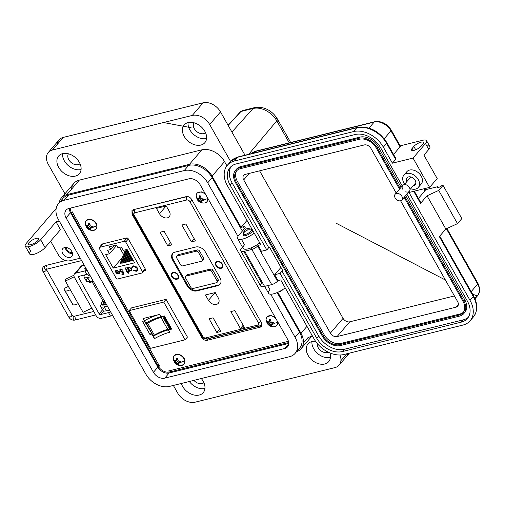 <?xml version="1.0" encoding="UTF-8"?>
<svg xmlns="http://www.w3.org/2000/svg" width="505" height="505" viewBox="0 0 505 505"><rect width="100%" height="100%" fill="white"/><g stroke="black" fill="none" stroke-linecap="round" stroke-linejoin="round"><path stroke-width="0.76" d="M133.099 209.771L133.143 210.894L133.099 209.771M260.252 327.177L261.432 326.476L261.369 322.657L191.698 199.519C190.227 197.303 188.453 196.325 186.37 196.596L133.156 209.752L131.982 210.459L132.045 214.272L201.716 337.416C203.18 339.631 204.961 340.61 207.037 340.338L260.252 327.177L261.906 325.258L260.574 325.586L261.969 325.176M72.152 211.715L159.517 366.131M168.209 371.055L288.431 341.323M143.988 271.015L145.472 270.648L145.699 269.683L128.062 238.511L126.925 237.88L100.968 244.3L100.962 245.664M207.555 197.821A6.527 4.646 40.6 0 1 207.7 198.459A6.527 4.646 40.6 0 1 204.664 202.985A6.527 4.646 40.6 0 1 202.896 202.972A6.527 4.646 40.6 0 1 196.565 197.764M197.24 198.516A3.876 2.759 40.6 0 1 197.196 197.954L198.882 198.213L199.507 195.795A3.876 2.759 40.6 0 1 200.706 195.99L201.243 198.598L203.894 199.046A3.876 2.759 40.6 0 1 204.045 199.626A3.876 2.759 40.6 0 1 204.089 200.188L201.621 200.845L201.785 202.347A3.876 2.759 40.6 0 1 201.192 202.303A3.876 2.759 40.6 0 1 200.586 202.151L197.392 199.096A3.876 2.759 40.6 0 1 197.24 198.516A7.316 3.901 170.4 0 1 196.268 196.988A7.316 3.901 170.4 0 1 196.237 196.59A6.527 4.646 40.6 0 1 196.167 195.688L196.167 195.688A6.527 4.646 40.6 0 1 201.047 192.083A6.527 4.646 40.6 0 1 205.889 194.88M207.984 198.572L207.082 201.684L204.664 202.985C201.539 203.345 199.084 202.246 197.303 199.683L196.167 195.688L197.083 193.099L201.318 191.812L205.219 193.693M198.743 198.086L197.392 199.096M198.225 199.677L199.008 198.124M199.26 200.46L200.649 198.894L199.26 198.168M200.043 201.426L201.4 200.22L200.649 198.894M200.586 202.151L201.4 200.22M201.621 200.845L202.764 199.096M202.739 200.416L203.528 199.071M199.317 197.133L200.681 195.984M198.882 198.213L200.365 197.209L200.693 196.06M277.321 321.123A6.527 4.646 40.6 0 1 277.599 322.177A6.527 4.646 40.6 0 1 274.562 326.703A6.527 4.646 40.6 0 1 272.788 326.684A6.527 4.646 40.6 0 1 266.457 321.483M267.139 322.234A3.876 2.759 40.6 0 1 267.094 321.672L268.774 321.925L269.399 319.507A3.876 2.759 40.6 0 1 270.598 319.703L271.141 322.316L273.792 322.764A3.876 2.759 40.6 0 1 273.944 323.339A3.876 2.759 40.6 0 1 273.981 323.901L271.52 324.557L271.677 326.066A3.876 2.759 40.6 0 1 271.084 326.015A3.876 2.759 40.6 0 1 270.478 325.87L267.284 322.809A3.876 2.759 40.6 0 1 267.139 322.234A7.316 3.901 170.4 0 1 266.16 320.7A7.316 3.901 170.4 0 1 266.135 320.303A6.527 4.646 40.6 0 1 266.059 319.406L266.059 319.406A6.527 4.646 40.6 0 1 270.945 315.795A6.527 4.646 40.6 0 1 276.096 318.964M277.851 322.07L276.98 325.397L274.562 326.703C271.431 327.063 268.976 325.959 267.195 323.396L266.059 319.406L266.981 316.818L271.217 315.53L275.313 317.582M268.635 321.799L267.284 322.809M268.117 323.396L268.9 321.843M269.152 324.172L270.547 322.607L269.152 321.881M269.935 325.138L271.299 323.939L270.547 322.607M270.478 325.87L271.299 323.939M271.52 324.557L272.656 322.815M272.637 324.128L273.426 322.79M269.209 320.845L270.579 319.697M268.774 321.925L270.263 320.927L270.592 319.772M174.269 360.936A3.876 2.759 40.6 0 1 174.225 360.374L175.904 360.633L176.529 358.215A3.876 2.759 40.6 0 1 177.728 358.411L178.271 361.018L180.923 361.466A3.876 2.759 40.6 0 1 181.068 362.047A3.876 2.759 40.6 0 1 181.112 362.609L178.65 363.265L178.808 364.768A3.876 2.759 40.6 0 1 178.214 364.724A3.876 2.759 40.6 0 1 177.608 364.572L174.414 361.517A3.876 2.759 40.6 0 1 174.269 360.936A7.316 3.901 170.4 0 1 173.291 359.409A7.316 3.901 170.4 0 1 173.266 359.011A6.527 4.646 40.6 0 1 173.19 358.108A6.527 4.646 40.6 0 1 178.076 354.504A6.527 4.646 40.6 0 1 184.729 360.879A6.527 4.646 40.6 0 1 181.693 365.405A6.527 4.646 40.6 0 1 179.919 365.393A6.527 4.646 40.6 0 1 173.587 360.185M173.19 358.108L174.326 362.104C176.106 364.667 178.562 365.765 181.693 365.405L184.11 364.105C186.919 358.582 181.958 355.179 178.347 354.232L174.111 355.52L173.19 358.108M175.765 360.507L174.414 361.517M175.248 362.098L176.03 360.545M176.283 362.88L177.678 361.315L176.283 360.589M177.066 363.84L178.429 362.64L177.678 361.315M177.608 364.572L178.429 362.64M178.65 363.265L179.786 361.517M179.767 362.836L180.556 361.492M176.34 359.554L177.709 358.405M175.904 360.633L177.394 359.629L177.722 358.481M86.304 225.893A3.876 2.759 40.6 0 1 86.26 225.331L87.946 225.59L88.571 223.172A3.876 2.759 40.6 0 1 89.77 223.368L90.307 225.975L92.958 226.423A3.876 2.759 40.6 0 1 93.109 227.004A3.876 2.759 40.6 0 1 93.154 227.566L90.685 228.222L90.843 229.725A3.876 2.759 40.6 0 1 90.256 229.68A3.876 2.759 40.6 0 1 89.644 229.535L86.456 226.474A3.876 2.759 40.6 0 1 86.304 225.893A7.316 3.901 170.4 0 1 85.332 224.365A7.316 3.901 170.4 0 1 85.301 223.968A6.527 4.646 40.6 0 1 85.231 223.065A6.527 4.646 40.6 0 1 90.111 219.46A6.527 4.646 40.6 0 1 96.764 225.836A6.527 4.646 40.6 0 1 93.728 230.362A6.527 4.646 40.6 0 1 91.954 230.349A6.527 4.646 40.6 0 1 85.629 225.142M85.231 223.065L86.368 227.061C88.148 229.623 90.603 230.722 93.728 230.362L96.146 229.062C98.955 223.538 93.993 220.136 90.382 219.189L86.147 220.477L85.231 223.065M87.807 225.464L86.456 226.474M87.289 227.054L88.072 225.501M88.324 227.837L89.713 226.272L88.324 225.546M89.107 228.803L90.464 227.597L89.713 226.272M89.644 229.535L90.464 227.597M90.685 228.222L91.828 226.48M91.803 227.793L92.592 226.448M88.381 224.51L89.745 223.361M87.946 225.59L89.429 224.586L89.757 223.437M127.172 237.868L124.262 241.257L99.7 247.336A1.187 0.846 40.6 0 0 99.359 247.538A1.187 0.846 40.6 0 0 99.359 248.529L116.169 278.249A1.187 0.846 -139.4 0 0 117.621 279L142.183 272.927A1.187 0.846 -139.4 0 0 142.524 272.719A1.187 0.846 -139.4 0 0 142.524 271.728L125.713 242.015L128.327 238.972M116.907 273.565L115.79 272.346L118.89 271.583L116.838 270.503L116.011 271.614L115.512 271.488L115.796 270.459L116.522 270.049L119.369 271.564L119.414 273.571L118.725 273.962L116.907 273.565L115.929 272.189L118.89 271.583M127.355 271.223L127.967 271.078L128.226 271.538L127.62 271.69L128.485 273.218L128.055 273.319L127.197 271.797L126.585 271.942L126.326 271.482L126.932 271.33L125.057 268.016L125.48 267.909L127.355 271.223M133.244 265.838L135.719 266.261L137.36 267.953L137.379 270.674L136.331 271.273L133.648 270.705L133.844 270.301L136.053 270.737L136.924 270.225L136.912 268.022L133.547 266.369L132.342 267.65L131.799 267.435L132.209 266.438L133.244 265.838M105.665 254.69L109.535 253.731L107.597 250.303L110.873 249.495L109.332 246.762L116.434 245.007L117.981 247.74L121.257 246.926L123.195 250.354L127.064 249.394L134.652 262.802L113.246 268.092L105.665 254.69M124.262 241.257A1.187 0.846 40.6 0 1 125.713 242.015M131.603 268.559L131.597 270.547L130.883 270.958L129.046 270.541L129.444 271.236L129.021 271.343L126.881 267.562L127.304 267.461L127.677 268.111L128.687 267.044L131.603 268.559M122.399 270.181L120.966 269.354L120.367 271.122L122.16 271.98L123.05 271.456L124.028 274.164L122.084 274.644L121.781 274.114L123.397 273.716L122.879 272.296L122.38 272.53L119.931 271.21L119.874 269.361L120.556 268.976L122.829 270.08L120.828 269.512L120.36 269.784L120.966 269.354L120.506 270.964M118.725 273.962L117.046 273.407M119.552 273.413L118.864 273.805M115.512 271.488L115.935 270.301M116.838 270.503L116.15 271.45L115.651 271.33M119.028 271.419L116.977 270.339M126.932 271.33L125.196 267.852M126.585 271.942L126.458 271.324L127.071 271.172M127.197 271.797L126.723 271.785M128.055 273.319L127.329 271.633M127.62 271.69L128.617 273.053L128.194 273.161M128.365 271.381L127.759 271.532M132.342 266.274L131.938 267.271L132.48 267.486L133.547 266.369M136.912 268.022L133.686 266.211M136.192 270.579L137.057 270.061L137.051 267.865M133.648 270.705L133.983 270.143M136.331 271.273L133.787 270.541M137.518 270.516L136.47 271.116M116.668 245.417L109.535 253.731M122.462 257.361L113.246 268.092M119.502 247.362L123.548 254.514M121.055 263.427L120.051 263.679L125.303 249.906L126.307 249.659L126.749 250.442L122.387 261.88L121.055 263.427L126.307 249.659M132.884 259.677L131.988 260.725L130.984 260.978L132.045 258.194L130.164 261.18L129.16 261.426L131.06 256.452L129.671 260.075L128.339 261.628L127.336 261.874L130.075 254.709L127.853 260.529L126.521 262.076L125.518 262.329L129.084 252.967L126.029 260.978L124.697 262.531L123.693 262.777L128.1 251.225L124.211 261.426L122.879 262.979L121.875 263.225L127.115 249.483M133.295 260.403L132.802 260.523L133.03 259.936M110.873 249.495L114.269 245.544M129.046 270.541L131.022 270.8L131.729 270.383M128.1 267.296L127.815 267.953L127.443 267.296M129.021 271.343L127.02 267.404M129.185 270.377L129.583 271.078L129.154 271.185M122.961 269.916L122.538 270.024M119.931 271.21L120.007 269.203M122.38 272.53L120.07 271.046M122.879 272.296L122.519 272.372M123.397 273.716L123.018 272.132M122.084 274.644L121.92 273.956L123.536 273.558M124.167 274.007L122.223 274.486M116.617 272.548L119.111 272.056L119.136 272.927L119.249 271.898L116.617 272.548L118.58 273.344L119.275 272.769L118.58 273.344M124.697 262.531L128.642 252.184M130.164 261.18L131.603 257.411M128.339 261.628L130.618 255.669M131.988 260.725L132.588 259.153M126.521 262.076L129.633 253.927M122.879 262.979L127.658 250.442M128.51 269.178L128.497 267.694L129.072 267.347L131.313 268.502L131.313 270.005L130.751 270.333M118.441 273.508L119.136 272.927L118.441 273.508L116.478 272.706M130.618 270.497L128.371 269.342L128.358 267.852L128.933 267.511L131.174 268.66L131.174 270.169L130.618 270.497M153.602 335.503A1.187 0.379 150.5 0 1 153.148 335.497L146.399 323.572A1.187 0.379 -29.5 0 0 146.854 323.579A1.187 0.379 -29.5 0 0 147.662 323.232L154.41 335.156A1.187 0.379 150.5 0 1 153.602 335.503M152.346 334.474A19.518 6.199 -29.5 0 0 152.617 335.478A19.518 6.199 -29.5 0 0 153.305 336.21A24.669 7.834 150.5 0 1 168.361 329.929L171.776 329.09L164.333 315.928L160.912 316.774A24.669 7.834 -29.5 0 0 145.857 323.048A19.518 6.199 150.5 0 1 145.175 322.323A19.518 6.199 150.5 0 1 144.903 321.363M151.614 333.186L144.329 320.877L142.505 321.325L149.947 334.487L152.055 333.963M144.531 320.707A19.518 6.199 150.5 0 1 143.843 319.981A19.518 6.199 150.5 0 1 143.609 318.384L159.586 314.432A24.669 7.834 -29.5 0 0 144.531 320.707L145.857 323.048M150.496 348.355L129.147 310.625L163.753 302.072L185.095 339.796L150.496 348.355M163.689 316.092L163.431 316.395A1.25 0.398 -29.5 0 1 162.724 316.818A4.305 1.37 -29.5 0 1 160.981 317.462L167.723 329.386A4.305 1.37 -29.5 0 0 169.472 328.742A1.25 0.398 -29.5 0 0 170.179 328.319L170.633 327.783L163.98 316.016M167.666 329.399A19.461 6.18 -29.5 0 0 154.41 335.156M152.245 333.9A21.317 6.773 -29.5 0 0 152.523 334.796A21.317 6.773 -29.5 0 0 153.148 335.497M146.399 323.572A21.317 6.773 150.5 0 1 145.882 323.036L152.523 334.796M160.918 317.475A19.461 6.18 -29.5 0 0 147.662 323.232M185.095 339.796L187.437 337.075L166.088 299.345L131.489 307.898L129.147 310.625M163.431 316.395L170.179 328.319M171.334 328.313L169.345 328.805M151.336 333.256L149.947 334.487M166.088 299.345L163.753 302.072M153.671 336.867A19.518 6.199 -29.5 0 0 153.943 337.826A19.518 6.199 -29.5 0 0 154.631 338.552L153.305 336.21M154.631 338.552A24.669 7.834 150.5 0 1 169.686 332.277L168.361 329.929M289.239 142.871L276.778 120.853C274.24 116.478 270.674 113.063 266.084 110.608C261.489 108.266 257.146 107.565 253.068 108.487L240.961 111.485L228.165 125.429M243.864 110.765L242.299 110.658L240.961 111.485A1.805 1.275 -137.5 0 0 240.462 111.769A1.805 1.275 -137.5 0 0 240.216 112.293M173.139 272.429A3.611 2.569 -139.4 0 0 172.944 272.915M172.249 276.45A3.611 2.569 40.6 0 1 172.243 273.426A3.611 2.569 40.6 0 1 177.709 275.099A3.611 2.569 40.6 0 1 177.722 278.129A3.611 2.569 40.6 0 1 172.249 276.45M178.12 277.352A3.611 2.569 -139.4 0 0 178.568 277.087M222.339 264.065A4.21 2.998 40.6 0 1 221.121 268.325A4.21 2.998 40.6 0 1 215.963 265.643A4.21 2.998 40.6 0 1 217.188 261.375A4.21 2.998 40.6 0 1 222.339 264.065M222.25 263.957A3.914 2.784 40.6 0 1 222.257 267.24A3.914 2.784 40.6 0 1 216.329 265.422A3.914 2.784 40.6 0 1 216.323 262.145A3.914 2.784 40.6 0 1 222.25 263.957M178.17 274.985A4.21 2.998 40.6 0 1 176.946 279.252A4.21 2.998 40.6 0 1 171.795 276.563A4.21 2.998 40.6 0 1 173.013 272.302A4.21 2.998 40.6 0 1 178.17 274.985M178.076 274.884A3.914 2.784 40.6 0 1 178.082 278.16A3.914 2.784 40.6 0 1 172.155 276.349A3.914 2.784 40.6 0 1 172.148 273.066A3.914 2.784 40.6 0 1 178.076 274.884M222.629 266.583A3.914 2.784 40.6 0 1 222.295 266.735M178.461 277.51A3.914 2.784 40.6 0 1 178.12 277.655M156.449 208.388L166.24 205.971L169.263 211.305A6.47 4.608 40.6 0 1 169.276 216.727A6.47 4.608 40.6 0 1 159.473 213.729L156.449 208.388M160.098 232.224L164.106 231.233L171.833 244.887L167.824 245.878L160.098 232.224M181.863 225.003L185.872 224.012L195.422 240.891L191.414 241.882L181.863 225.003M208.464 300.323L205.447 294.983L215.237 292.565L218.255 297.899A6.47 4.608 40.6 0 1 218.267 303.322A6.47 4.608 40.6 0 1 208.464 300.323L215.092 292.597M209.089 318.819L213.097 317.828L220.824 331.482L216.815 332.473L209.089 318.819M230.854 311.598L234.863 310.607L244.414 327.486L240.405 328.477L230.854 311.598M196.773 290.905A7.821 5.568 40.6 0 1 187.203 285.912L172.596 260.094A7.821 5.568 40.6 0 1 172.577 253.535A7.821 5.568 40.6 0 1 174.863 252.172L195.814 246.995A7.821 5.568 40.6 0 1 205.383 251.982L219.991 277.8A7.821 5.568 40.6 0 1 220.003 284.359A7.821 5.568 40.6 0 1 217.724 285.723L196.773 290.905L197.322 290.261A7.821 5.568 40.6 0 1 187.753 285.268L173.146 259.45A7.821 5.568 40.6 0 1 172.874 253.226M243.164 325.27L240.405 328.477M219.568 329.266L216.815 332.473M194.166 238.676L191.414 241.882M170.576 242.671L167.824 245.878M220.262 284.025A7.821 5.568 40.6 0 1 218.274 285.079L197.322 290.261M216.815 262.032A3.914 2.784 40.6 0 1 216.91 261.672M186.395 275.686A1.805 1.288 40.6 0 1 186.629 275.118A1.805 1.288 40.6 0 1 187.153 274.808L210.604 269.007A1.805 1.288 40.6 0 1 212.813 270.156L218.154 279.593A1.805 1.288 40.6 0 1 218.154 281.108A1.805 1.288 40.6 0 1 217.63 281.418L217.289 281.822M177.463 255.543A1.805 1.288 40.6 0 1 177.697 254.975A1.805 1.288 40.6 0 1 178.221 254.659L197.348 249.931A1.805 1.288 40.6 0 1 199.557 251.08L203.49 258.03A1.805 1.288 40.6 0 1 203.49 259.545A1.805 1.288 40.6 0 1 202.966 259.86L202.625 260.258M172.641 272.952A3.914 2.784 40.6 0 1 172.735 272.599M211.715 271.438L217.049 280.875A1.805 1.288 40.6 0 1 217.055 282.39A1.805 1.288 40.6 0 1 216.531 282.699L193.074 288.5A1.805 1.288 40.6 0 1 190.865 287.351L185.531 277.914A1.805 1.288 40.6 0 1 185.524 276.405A1.805 1.288 40.6 0 1 186.055 276.09L209.506 270.289A1.805 1.288 40.6 0 1 211.715 271.438L212.813 270.156M201.867 261.142L182.741 265.87A1.805 1.288 40.6 0 1 180.531 264.721L176.599 257.771A1.805 1.288 40.6 0 1 176.592 256.256A1.805 1.288 40.6 0 1 177.122 255.94L196.243 251.212A1.805 1.288 40.6 0 1 198.452 252.361L202.385 259.311A1.805 1.288 40.6 0 1 202.391 260.826A1.805 1.288 40.6 0 1 201.867 261.142M217.308 261.508A3.611 2.569 -139.4 0 0 217.112 261.988M216.418 265.529A3.611 2.569 40.6 0 1 216.411 262.499A3.611 2.569 40.6 0 1 221.884 264.178A3.611 2.569 40.6 0 1 221.891 267.202A3.611 2.569 40.6 0 1 216.418 265.529M222.288 266.432A3.611 2.569 -139.4 0 0 222.737 266.167M66.3 247.532A4.734 3.371 -139.4 0 0 72.31 252.683M65.265 247.488A5.921 4.217 -139.4 0 0 72.505 253.706M64.495 247.601A5.921 4.217 -139.4 0 0 62.765 248.63A5.921 4.217 -139.4 0 0 63.542 254.703A5.921 4.217 -139.4 0 0 70.025 257.373A5.921 4.217 -139.4 0 0 71.754 256.344A5.921 4.217 -139.4 0 0 70.978 250.272A5.921 4.217 -139.4 0 0 64.495 247.601M105.204 304.66A3.907 1.244 -29.5 0 0 106.164 304.534A3.907 1.244 -29.5 0 0 106.441 304.458M87.984 274.493A3.907 1.244 -29.5 0 0 87.958 275.055A3.907 1.244 -29.5 0 0 89.574 275.212A3.907 1.244 -29.5 0 0 89.852 275.137M59.243 221.045L56.049 221.834L60.474 229.655L45.09 247.576A9.475 3.011 150.5 0 1 33.589 254.4A9.475 3.011 150.5 0 1 29.675 254.015A9.475 3.011 150.5 0 1 30.748 251.124L28.28 246.762M56.169 208.527L26.323 243.303A9.475 3.011 -29.5 0 0 25.25 246.194A9.475 3.011 -29.5 0 0 29.164 246.579A9.475 3.011 -29.5 0 0 40.665 239.755L45.09 247.576M30.786 244.685A5.921 1.881 150.5 0 1 28.343 244.445A5.921 1.881 150.5 0 1 30.527 241.239A5.921 1.881 150.5 0 1 36.202 238.373A5.921 1.881 150.5 0 1 38.651 238.612A5.921 1.881 150.5 0 1 36.467 241.819A5.921 1.881 150.5 0 1 30.786 244.685M206.57 138.484A13.622 9.696 40.6 0 1 206.494 138.503A13.622 9.696 40.6 0 1 193.781 134.589A13.622 9.696 40.6 0 1 188.068 122.601M200.864 145.061A13.622 9.696 40.6 0 1 185.96 138.919A13.622 9.696 40.6 0 1 184.167 124.95A13.622 9.696 40.6 0 1 188.144 122.582A13.622 9.696 40.6 0 1 203.048 128.731A13.622 9.696 40.6 0 1 204.841 142.694A13.622 9.696 40.6 0 1 200.864 145.061M81.071 169.516A13.622 9.696 40.6 0 1 80.996 169.535A13.622 9.696 40.6 0 1 68.289 165.621A13.622 9.696 40.6 0 1 62.569 153.64M75.365 176.1A13.622 9.696 40.6 0 1 60.461 169.951A13.622 9.696 40.6 0 1 58.668 155.988A13.622 9.696 40.6 0 1 62.645 153.621A13.622 9.696 40.6 0 1 77.555 159.763A13.622 9.696 40.6 0 1 79.342 173.726A13.622 9.696 40.6 0 1 75.365 176.1M243.359 234.61A5.328 1.692 -29.5 0 0 243.309 235.412A5.328 1.692 -29.5 0 0 245.512 235.627A5.328 1.692 -29.5 0 0 250.423 233.196A5.328 1.692 -29.5 0 0 252.651 230.318M259.753 242.88A11.842 3.762 150.5 0 1 248.062 248.87A11.842 3.762 150.5 0 1 243.17 248.391A11.842 3.762 150.5 0 1 244.515 244.78L241.434 239.326M254.223 233.102A11.842 3.762 150.5 0 1 242.533 239.099A11.842 3.762 150.5 0 1 237.64 238.619A11.842 3.762 150.5 0 1 238.985 235.002L244.616 228.443A4.734 1.502 -29.5 0 0 245.159 226.998A4.734 1.502 -29.5 0 0 243.202 226.802L241.049 227.332L212.068 176.119A18.477 13.155 -139.4 0 0 189.463 164.327L66.83 194.659A18.477 13.155 -139.4 0 0 61.44 197.872A18.477 13.155 -139.4 0 0 59.199 202.77M285.192 287.837A11.842 3.762 150.5 0 1 273.502 293.834A11.842 3.762 150.5 0 1 268.609 293.355A11.842 3.762 150.5 0 1 269.954 289.737L267.631 285.628M330.44 357.42A13.622 9.696 40.6 0 1 330.365 357.439A13.622 9.696 40.6 0 1 317.651 353.525A13.622 9.696 40.6 0 1 311.939 341.544M329.885 352.926A13.622 9.696 40.6 0 1 328.711 361.63A13.622 9.696 40.6 0 1 324.734 364.004A13.622 9.696 40.6 0 1 309.83 357.856A13.622 9.696 40.6 0 1 308.037 343.892A13.622 9.696 40.6 0 1 312.014 341.525A13.622 9.696 40.6 0 1 315.581 341.292M204.942 388.459A13.622 9.696 40.6 0 1 204.866 388.478A13.622 9.696 40.6 0 1 189.312 381.496M201.28 378.535A13.622 9.696 40.6 0 1 203.212 392.669A13.622 9.696 40.6 0 1 199.235 395.036A13.622 9.696 40.6 0 1 181.314 383.478M193.926 122.753A7.701 5.479 -139.4 0 0 195.593 130.467A7.701 5.479 -139.4 0 0 203.73 133.61A7.701 5.479 -139.4 0 0 205.535 132.714M317.203 343.425A7.701 5.479 -139.4 0 0 320.347 350.281A7.701 5.479 -139.4 0 0 327.6 352.553A7.701 5.479 -139.4 0 0 328.433 352.269M193.895 380.366A7.701 5.479 -139.4 0 0 202.101 383.592A7.701 5.479 -139.4 0 0 203.906 382.689M68.427 153.785A7.701 5.479 -139.4 0 0 70.094 161.505A7.701 5.479 -139.4 0 0 78.231 164.649A7.701 5.479 -139.4 0 0 80.036 163.753M50.62 241.137L58.296 254.703A9.475 6.748 -139.4 0 0 69.892 260.75L80.257 258.188M90.767 276.759L87.567 277.548A8.288 2.632 150.5 0 1 84.146 277.213A8.288 2.632 150.5 0 1 84.941 274.853M87.832 278.015A8.288 2.632 -29.5 0 0 86.355 281.121A8.288 2.632 -29.5 0 0 89.783 281.455L92.977 280.666M107.357 306.08L104.163 306.87A8.288 2.632 150.5 0 1 100.735 306.535A8.288 2.632 150.5 0 1 101.417 304.319M104.421 307.337A8.288 2.632 -29.5 0 0 102.944 310.442A8.288 2.632 -29.5 0 0 106.372 310.777L109.566 309.988M296.523 351.739A18.477 13.155 -139.4 0 0 301.03 348.778A18.477 13.155 -139.4 0 0 300.993 333.287L277.807 292.3M226.909 165.817L224.529 161.606A18.477 13.155 -139.4 0 0 201.918 149.815L79.291 180.14A18.477 13.155 -139.4 0 0 73.894 183.359A18.477 13.155 -139.4 0 0 71.533 189.173M241.049 227.332L247.021 220.376M303.385 342.958L308.094 337.479A18.477 13.155 -139.4 0 0 312.172 335.528M56.049 221.834L40.665 239.755M229.175 163.532A24.392 17.366 40.6 0 1 230.608 161.474L209.67 124.501A14.209 10.119 -139.4 0 0 192.272 115.43L52.432 150.017A14.209 10.119 -139.4 0 0 48.284 152.491A14.209 10.119 -139.4 0 0 48.316 164.403L64.937 193.794M252.481 230.027A5.328 1.692 -29.5 0 0 251.881 229.794M173.366 385.441L177.716 393.117A14.209 10.119 -139.4 0 0 195.107 402.188L334.948 367.602A14.209 10.119 -139.4 0 0 339.095 365.134A14.209 10.119 -139.4 0 0 339.941 355.002M340.913 360.658L345.78 354.983A14.209 10.119 -139.4 0 0 349.277 353.178M245.013 155.212L220.502 111.883A14.209 10.119 -139.4 0 0 203.105 102.812L63.264 137.398A14.209 10.119 -139.4 0 0 59.117 139.866A14.209 10.119 -139.4 0 0 57.305 144.342M288.677 342.523A9.475 6.748 40.6 0 1 287.951 342.75L169.63 372.015A9.475 6.748 40.6 0 1 158.033 365.967L71.767 213.489A9.475 6.748 40.6 0 1 70.593 208.079M85.541 267.524A3.611 1.149 -29.5 0 0 84.84 268.938A3.611 1.149 -29.5 0 0 86.33 269.083A3.611 1.149 -29.5 0 0 86.412 269.064M108.253 310.316L108.436 310.644A3.611 1.149 -29.5 0 0 109.926 310.79A3.611 1.149 -29.5 0 0 110.008 310.771M65.101 290.836L72.569 304.035A6.483 2.058 -29.5 0 0 72.657 304.446A6.483 2.058 -29.5 0 0 75.333 304.711A6.483 2.058 -29.5 0 0 78.18 303.638L83.098 312.33L91.828 308.1M74.178 276.791L65.404 281.051L70.315 289.737A6.483 2.058 150.5 0 1 67.468 290.804A6.483 2.058 150.5 0 1 64.791 290.545A6.483 2.058 150.5 0 1 64.703 290.129L64.798 288.159L68.427 286.398M112.609 315.36A7.102 2.26 -29.5 0 1 110.475 316.086L101.271 318.358A4.21 2.998 -139.4 0 1 96.114 315.675L74.487 277.441A4.21 2.998 40.6 0 1 74.475 273.906A4.21 2.998 40.6 0 1 75.706 273.173L82.201 265.605A4.21 2.998 -139.4 0 0 80.977 266.337A4.21 2.998 -139.4 0 0 80.434 267.663M87.043 270.175A7.102 2.26 150.5 0 1 84.916 270.901L75.706 273.173M82.201 265.605L84.177 265.119M110.639 311.882A7.102 2.26 150.5 0 1 108.512 312.608L100.609 314.558L103.708 310.954M89.006 273.653A7.102 2.26 -29.5 0 1 86.879 274.373L78.982 276.33A1.206 0.859 -139.4 0 0 78.629 276.538A1.206 0.859 -139.4 0 0 78.635 277.548L99.138 313.794A1.206 0.859 -139.4 0 0 100.609 314.558M65.404 281.051L65.486 279.309L73.945 275.206M68.926 287.282L68.888 288.102A1.742 0.555 -29.5 0 0 68.914 288.21A1.742 0.555 -29.5 0 0 69.513 288.311M104.447 301.1A3.611 1.149 -29.5 0 0 103.803 302.457A3.611 1.149 -29.5 0 0 105.299 302.602A3.611 1.149 -29.5 0 0 105.375 302.583M85.957 268.262A3.611 1.149 -29.5 0 0 85.269 269.178L85.724 267.839A2.405 0.764 -29.5 0 0 85.938 268.231M104.503 302.716A3.611 1.149 -29.5 0 0 104.32 303.183M88.621 281.676A6.603 2.096 -29.5 0 0 88.678 281.796A6.603 2.096 -29.5 0 0 91.405 282.061A6.603 2.096 -29.5 0 0 93.387 281.386M93.141 280.95A6.603 2.096 150.5 0 1 91.159 281.626A6.603 2.096 150.5 0 1 88.754 281.657M103.752 302.362L103.367 302.804A4.229 1.345 -29.5 0 0 103.424 303.038A4.229 1.345 -29.5 0 0 103.79 303.29L105.103 302.647M101.524 304.401A6.603 2.096 -29.5 0 0 101.606 304.648A6.603 2.096 -29.5 0 0 104.333 304.913A6.603 2.096 -29.5 0 0 106.315 304.237M106.069 303.802A6.603 2.096 150.5 0 1 104.087 304.477A6.603 2.096 150.5 0 1 101.36 304.206A6.603 2.096 150.5 0 1 103.096 301.207M104.169 302.684L103.613 303.221M245.177 231.164A2.449 0.776 -29.5 0 0 247.81 229.743A2.449 0.776 -29.5 0 0 248.176 228.5A2.449 0.776 -29.5 0 0 247.412 228.557A2.449 0.776 -29.5 0 0 244.161 230.772A2.449 0.776 -29.5 0 0 245.177 231.164M245.177 231.492A4.892 1.553 -29.5 0 0 243.17 233.701A4.892 1.553 -29.5 0 0 243.176 234.288A4.892 1.553 -29.5 0 0 245.203 234.49A4.892 1.553 -29.5 0 0 249.893 232.123A4.892 1.553 -29.5 0 0 251.698 229.472A4.892 1.553 -29.5 0 0 251.193 229.156A4.892 1.553 -29.5 0 0 249.678 229.276M278.817 291.827A2.449 0.776 -29.5 0 0 279.454 291.751A2.449 0.776 -29.5 0 0 282.661 289.655M66.073 217.863L153.444 372.292A9.21 6.559 40.6 0 0 164.718 378.169L284.839 348.463A9.21 6.559 40.6 0 0 287.528 346.859A9.21 6.559 40.6 0 0 287.509 339.139L200.138 184.71A9.21 6.559 40.6 0 0 188.864 178.827L68.743 208.533A9.21 6.559 40.6 0 0 66.054 210.137A9.21 6.559 40.6 0 0 66.073 217.863L70.517 212.687L157.888 367.116A9.21 6.559 -139.4 0 0 169.162 372.993L288.727 343.425M237.994 236.372L207.707 182.835A19.215 13.679 -139.4 0 0 184.192 170.576L64.072 200.283A19.215 13.679 -139.4 0 0 58.466 203.622A19.215 13.679 -139.4 0 0 58.504 219.732L145.876 374.167A19.215 13.679 -139.4 0 0 169.39 386.426L289.51 356.719A19.215 13.679 -139.4 0 0 295.116 353.374A19.215 13.679 -139.4 0 0 295.078 337.264L270.718 294.207M69.299 208.401A9.21 6.559 -139.4 0 0 70.517 212.687M242.362 231.069L212.15 177.659A19.215 13.679 -139.4 0 0 188.636 165.4L68.516 195.107A19.215 13.679 -139.4 0 0 62.91 198.446A19.215 13.679 -139.4 0 0 61.149 201.432M296.877 350.394A19.215 13.679 -139.4 0 0 299.56 348.197A19.215 13.679 -139.4 0 0 299.522 332.088L277.169 292.578M404.65 184.186A9.475 6.742 40.6 0 1 403.924 183.056A9.475 6.742 40.6 0 1 403.905 175.115A9.475 6.742 40.6 0 1 418.26 179.509A9.475 6.742 40.6 0 1 418.279 187.456A9.475 6.742 40.6 0 1 410.685 188.731M405.774 173.764A9.475 6.742 40.6 0 1 406.828 171.706A9.475 6.742 40.6 0 1 421.189 176.106A9.475 6.742 40.6 0 1 421.202 184.047A9.475 6.742 40.6 0 1 419.333 185.398M413.241 185.752A5.328 3.794 -139.4 0 0 415.135 184.754A5.328 3.794 -139.4 0 0 415.123 180.285A5.328 3.794 -139.4 0 0 407.049 177.817A5.328 3.794 -139.4 0 0 406.777 181.712M413.829 146.444L412.206 148.337A5.921 1.881 -29.5 0 0 411.537 150.143A5.921 1.881 -29.5 0 0 415.735 149.789A5.921 1.881 -29.5 0 0 421.17 146.122L422.792 144.228A5.921 1.881 -29.5 0 0 423.461 142.416A5.921 1.881 -29.5 0 0 419.264 142.776A5.921 1.881 -29.5 0 0 413.829 146.444L415.722 149.789M393.547 154.448L400.048 146.867A2.367 0.751 -29.5 0 0 400.32 146.147A2.367 0.751 -29.5 0 0 399.562 146.002M400.156 145.85L422.641 140.289A9.475 3.011 150.5 0 1 426.555 140.668A9.475 3.011 150.5 0 1 425.481 143.559L413.027 158.071L392.417 163.172L395.661 159.384A2.367 0.751 -29.5 0 0 395.933 158.658A2.367 0.751 -29.5 0 0 395.175 158.519M395.661 159.384L386.596 143.357L383.345 147.144L392.417 163.172M406.885 194.166L467.346 301.03A20.838 14.841 40.6 0 1 467.39 318.503A20.838 14.841 40.6 0 1 461.305 322.133L342.289 351.562A20.838 14.841 40.6 0 1 316.786 338.268L280.073 273.382L274.701 274.714L278.015 280.572L280.704 279.909L314.097 338.931A24.392 17.366 -139.4 0 0 343.949 354.497L462.965 325.062A24.392 17.366 -139.4 0 0 470.086 320.82A24.392 17.366 -139.4 0 0 470.035 300.368L408.999 192.487L429.61 187.387L413.027 158.071M383.345 147.144A24.392 17.366 -139.4 0 0 353.494 131.578L234.478 161.013A24.392 17.366 -139.4 0 0 227.364 165.255A24.392 17.366 -139.4 0 0 227.408 185.707L260.801 244.729L258.112 245.398L261.432 251.256L266.804 249.931L230.097 185.045A20.838 14.841 40.6 0 1 230.059 167.572A20.838 14.841 40.6 0 1 236.138 163.942L355.154 134.513A20.838 14.841 40.6 0 1 380.656 147.807L402.251 185.973M429.61 187.387L437.191 178.555L423.922 155.104L428.795 149.423A9.475 3.011 -29.5 0 0 429.875 146.532A9.475 3.011 -29.5 0 0 426.839 145.964M425.033 189.823L437.665 186.698L438.151 187.563M258.112 245.398L257.569 246.023A4.734 1.502 150.5 0 1 251.818 249.438L244.654 251.212A9.475 3.011 150.5 0 1 240.74 250.827A9.475 3.011 150.5 0 1 241.813 247.936L242.476 247.16M470.035 300.368L473.286 296.58L439.337 236.58L445.839 229.011L427.041 195.788L420.545 203.357A2.367 0.751 -29.5 0 0 420.81 202.638A2.367 0.751 -29.5 0 0 420.053 202.492M274.701 274.714L280.957 267.416M243.77 251.395L261.716 283.116A9.475 3.011 -29.5 0 0 260.643 286.007A9.475 3.011 -29.5 0 0 264.557 286.385L271.722 284.618A4.734 1.502 -29.5 0 0 277.472 281.203L278.015 280.572M230.097 185.045L232.048 182.772L268.755 247.658L269.651 247.437L282.92 270.888L282.024 271.109L280.073 273.382M282.024 271.109L318.737 335.995L316.786 338.268M468.28 317.298A20.838 14.841 40.6 0 1 463.255 319.861L344.24 349.29A20.838 14.841 40.6 0 1 318.737 335.995M232.048 182.772A20.838 14.841 40.6 0 1 231.113 166.505M268.755 247.658L266.804 249.931M437.665 186.698A2.367 0.751 -29.5 0 0 437.393 187.424A2.367 0.751 -29.5 0 0 439.079 187.279A2.367 0.751 -29.5 0 0 441.25 185.815L443.043 185.367L461.841 218.596L457.505 223.639L445.839 229.011M418.424 198.421L424.932 190.839A2.367 0.751 -29.5 0 0 425.197 190.12A2.367 0.751 -29.5 0 0 424.44 189.975M443.043 185.367L438.712 190.417L427.041 195.788M457.505 223.639L438.712 190.417M236.037 169.749A14.916 10.624 40.6 0 1 236.498 169.156A14.916 10.624 40.6 0 1 240.853 166.562L359.869 137.126A14.916 10.624 40.6 0 1 378.125 146.646L401.122 187.292M405.755 195.479L464.815 299.869A14.916 10.624 40.6 0 1 464.846 312.38A14.916 10.624 40.6 0 1 464.329 312.923M404.783 196.615L463.842 301.005A14.916 10.624 40.6 0 1 463.868 313.51A14.916 10.624 40.6 0 1 459.518 316.111L340.503 345.54A14.916 10.624 40.6 0 1 322.24 336.021L235.551 182.797A14.916 10.624 40.6 0 1 235.526 170.292A14.916 10.624 40.6 0 1 239.881 167.698L358.897 138.263A14.916 10.624 40.6 0 1 377.153 147.782L400.149 188.422M404.164 197.335L462.946 301.226A13.736 9.778 40.6 0 1 462.971 312.74A13.736 9.778 40.6 0 1 458.963 315.133L339.947 344.568A13.736 9.778 40.6 0 1 323.137 335.8L236.447 182.576A13.736 9.778 40.6 0 1 236.422 171.062A13.736 9.778 40.6 0 1 240.43 168.67L359.446 139.241A13.736 9.778 40.6 0 1 376.257 148.003L399.531 189.141M463.426 312.147A13.736 9.778 40.6 0 1 459.935 313.996L340.919 343.432A13.736 9.778 40.6 0 1 324.115 334.663L237.426 181.44A13.736 9.778 40.6 0 1 236.94 170.52M400.579 200.775L457.644 301.643A5.448 3.876 40.6 0 1 457.656 306.207A5.448 3.876 40.6 0 1 456.065 307.154L337.05 336.589A5.448 3.876 40.6 0 1 330.384 333.111L243.694 179.894A5.448 3.876 40.6 0 1 243.688 175.323A5.448 3.876 40.6 0 1 245.278 174.376L364.294 144.941A5.448 3.876 40.6 0 1 370.96 148.419L396.198 193.03M454.418 295.936L349.725 321.824A5.448 3.876 40.6 0 1 343.059 318.352L259.595 170.835M401.866 196.293A4.425 3.15 40.6 0 1 401.873 200.005A4.425 3.15 40.6 0 1 395.162 197.954A4.425 3.15 40.6 0 1 395.156 194.242A4.425 3.15 40.6 0 1 401.866 196.293M402.706 189.167A4.425 3.15 40.6 0 1 402.693 185.455A4.425 3.15 40.6 0 1 409.403 187.513A4.425 3.15 40.6 0 1 409.416 191.225A4.425 3.15 40.6 0 1 405.742 191.78M132.045 214.272L132.676 213.539M201.716 337.416L202.17 336.879M207.037 340.338L208.42 338.735M100.741 245.272L101.739 244.111M207.7 198.459A7.316 3.901 170.4 0 1 204.045 199.626M277.599 322.177A7.316 3.901 170.4 0 1 273.944 323.339M184.729 360.879A7.316 3.901 170.4 0 1 181.068 362.047M96.764 225.836A7.316 3.901 170.4 0 1 93.109 227.004M142.675 272.346L145.408 269.165M145.137 268.685L142.524 271.728M99.7 247.336L102.666 243.877M159.586 314.432L160.912 316.774M160.981 317.462L167.723 329.386M162.724 316.818L169.472 328.742M231.915 132.051L253.068 108.487A6.016 3.769 -103.9 0 1 254.387 107.672L254.387 107.672A6.016 3.769 -103.9 0 1 256.553 108.083M275.421 118.725A6.016 1.913 -29.5 0 1 277.415 119.073A6.016 1.913 -29.5 0 1 276.778 120.853L248.731 154.296M228.538 124.767L227.881 124.931L228.538 124.76M186.989 196.514L186.831 196.698A4.81 3.428 40.6 0 1 187.904 196.603M135.157 209.259L186.831 196.698A2.405 1.509 76.1 0 0 186.856 199.967A2.405 1.711 40.6 0 1 189.798 201.501L258.345 322.657A2.405 0.764 -29.5 0 0 260.687 321.458M258.68 326.091L207.959 338.634A2.405 1.509 76.1 0 1 207.41 338.981C205.03 339.335 203.161 338.438 201.792 336.298A2.405 0.764 150.5 0 1 202.069 335.56L134.021 215.288M261.842 323.781A4.81 3.428 40.6 0 1 261.274 324.955A4.81 3.428 40.6 0 1 259.867 325.794A2.405 1.509 -103.9 0 1 259.324 326.142A2.405 1.509 -103.9 0 1 257.645 325.094L205.731 337.927A2.405 1.509 76.1 0 0 207.41 338.981L259.324 326.142L261.937 324.191M192.146 200.308A2.405 0.764 150.5 0 1 189.798 201.501M186.856 199.967L134.942 212.807A2.405 1.509 -103.9 0 1 134.917 209.537A4.81 3.428 40.6 0 0 133.509 210.377C132.329 212.125 132.247 213.716 133.251 215.143A2.405 0.764 -29.5 0 0 134.242 215.244L202.789 336.393A2.405 1.711 -139.4 0 0 205.731 337.927M202.789 336.393A2.405 0.764 150.5 0 1 201.792 336.298L133.251 215.143A2.405 0.764 -29.5 0 1 133.522 214.41A4.81 3.428 40.6 0 1 133.509 210.377L134.286 209.474M206.33 338.666A4.81 3.428 40.6 0 1 202.656 336.425M258.345 322.657A2.405 1.711 40.6 0 1 257.645 325.094M134.942 212.807A2.405 1.711 -139.4 0 0 134.242 215.244M159.473 213.729L166.101 206.002M187.203 285.912L187.753 285.268M173.146 259.45L172.596 260.094M217.724 285.723L218.274 285.079M217.049 280.875L218.154 279.593M210.604 269.007L209.506 270.289M187.153 274.808L186.055 276.09M203.49 258.03L202.385 259.311M199.557 251.08L198.452 252.361M197.348 249.931L196.243 251.212M178.221 254.659L177.122 255.94M87.567 277.548L89.783 281.455M104.163 306.87L106.372 310.777M244.319 228.784L243.202 226.802M212.068 176.119L224.529 161.606M201.918 149.815L189.463 164.327M300.993 333.287L306.964 326.325M66.83 194.659L79.291 180.14M203.105 102.812L192.272 115.43M209.67 124.501L220.502 111.883M52.432 150.017L63.264 137.398M71.767 213.489L72.606 212.517M158.033 365.967L158.873 364.989M169.63 372.015L171.05 370.354M287.951 342.75L288.595 342.005M86.879 274.373L84.916 270.901M110.475 316.086L108.512 312.608M79.866 276.109L78.635 277.548M99.138 313.794L102.578 309.786M70.315 289.737L78.18 303.638M103.594 303.208L103.367 302.804M153.444 372.292L157.888 367.116M164.718 378.169L169.162 372.993M284.839 348.463L288.702 343.962M64.072 200.283L68.516 195.107M184.192 170.576L188.636 165.4M207.707 182.835L212.15 177.659M295.078 337.264L299.522 332.088M71.35 315.164A1.919 0.612 150.5 0 1 72.139 315.24A1.919 0.612 150.5 0 1 71.925 315.827A1.919 0.612 150.5 0 1 69.589 317.209A1.919 0.612 150.5 0 1 68.8 317.134A1.919 0.612 150.5 0 1 69.015 316.547A1.919 0.612 150.5 0 1 69.141 316.414M75.27 317.209A1.919 1.206 76.1 0 0 73.926 316.364A1.919 1.206 76.1 0 0 73.49 316.648A1.919 1.206 76.1 0 0 73.509 319.255A1.919 1.206 76.1 0 0 74.847 320.094A1.919 1.206 76.1 0 0 75.283 319.816A1.919 1.206 76.1 0 0 75.643 318.724M46.94 267.997A1.919 1.206 -103.9 0 1 46.58 269.083A1.919 1.206 -103.9 0 1 46.144 269.361A1.919 1.206 -103.9 0 1 44.806 268.521A1.919 1.206 -103.9 0 1 44.787 265.914A1.919 1.206 -103.9 0 1 45.223 265.636A1.919 1.206 -103.9 0 1 46.561 266.476M46.05 269.657A1.919 0.612 150.5 0 1 46.428 269.796A1.919 0.612 150.5 0 1 46.214 270.383A1.919 0.612 150.5 0 1 43.878 271.766A1.919 0.612 150.5 0 1 43.083 271.684A1.919 0.612 150.5 0 1 43.304 271.097M413.431 150.496L412.206 148.337M400.048 146.867L390.984 130.845L384.223 138.724M428.795 149.423L425.481 143.559M390.466 129.981A2.367 0.751 150.5 0 1 391.255 130.12A2.367 0.751 150.5 0 1 390.984 130.845A13.736 9.778 -139.4 0 0 374.173 122.077L369.016 128.087M386.091 142.498A2.367 0.751 150.5 0 1 386.868 142.637A2.367 0.751 150.5 0 1 386.596 143.357A24.392 17.366 40.6 0 0 356.745 127.797L353.494 131.578M357.995 127.538A2.367 1.483 76.1 0 0 357.281 127.449A2.367 1.483 76.1 0 0 356.745 127.797L237.729 157.225A2.367 1.483 76.1 0 1 238.265 156.885A2.367 1.483 76.1 0 1 238.903 156.935M395.933 158.658L386.868 142.637C379.11 130.909 369.25 125.846 357.281 127.449L238.265 156.885L230.608 161.474A24.392 17.366 40.6 0 1 237.729 157.225L234.478 161.013M253.857 153.028L255.158 151.513A13.736 9.778 -139.4 0 0 251.389 153.64M375.48 121.85A2.367 1.483 76.1 0 0 374.71 121.737A2.367 1.483 76.1 0 0 374.173 122.077L255.158 151.513A2.367 1.483 76.1 0 1 255.694 151.165A2.367 1.483 76.1 0 1 256.332 151.222M420.545 203.357L413.728 191.313M471.519 318.762A24.392 17.366 -139.4 0 0 473.33 317.033A24.392 17.366 -139.4 0 0 473.286 296.58A2.367 0.751 -29.5 0 0 473.551 295.861A2.367 0.751 -29.5 0 0 472.794 295.715M257.569 246.023L277.472 281.203M342.289 351.562L344.24 349.29M461.305 322.133L463.255 319.861M477.187 283.198A2.367 0.751 150.5 0 1 477.945 283.343A2.367 0.751 150.5 0 1 477.673 284.062A13.736 9.778 40.6 0 1 477.698 295.583A13.736 9.778 40.6 0 1 474.517 297.723M446.382 228.759L477.673 284.062L471.171 291.644M423.79 188.826L424.932 190.839M264.557 286.385L244.654 251.212M271.722 284.618L251.818 249.438M359.869 137.126L358.897 138.263M377.153 147.782L378.125 146.646M240.853 166.562L239.881 167.698M464.815 299.869L463.842 301.005M236.447 182.576L237.426 181.44M323.137 335.8L324.115 334.663M339.947 344.568L340.919 343.432M458.963 315.133L459.935 313.996M243.694 179.894L249.281 173.385M330.384 333.111L343.059 318.352M337.05 336.589L349.725 321.824M456.065 307.154L458.351 304.49M142.524 272.719L145.478 269.285M99.359 247.538L102.452 243.934M153.943 337.826L152.617 335.478M143.843 319.981L145.175 322.323M460.762 219.845L461.046 219.517M453.231 225.609L453.755 225.369M458.3 222.718L458.572 222.396M475.54 313.485L475.098 314.413M477.332 296.012L472.573 294.125M445.41 280.01L336.425 223.368M465.092 260.63L465.282 260.971M466.077 262.366L466.266 262.707M143.641 117.52L140.63 118.265M163.538 122.538L191.092 127.683M140.371 118.328L139.576 118.523M228.077 125.272L240.462 111.769L242.299 110.658L254.387 107.672C263.301 105.797 272.567 110.69 277.415 119.073L290.678 142.517M173.076 272.454L172.243 273.426M178.555 277.15L177.722 278.129M186.629 275.118L185.524 276.405M218.154 281.108L217.055 282.39M203.49 259.545L202.391 260.826M177.697 254.975L176.592 256.256M217.245 261.527L216.411 262.499M222.724 266.23L221.891 267.202M29.675 254.015L25.25 246.194M243.17 248.391L237.64 238.619M268.609 293.355L264.658 286.36M301.03 348.778L312.26 335.686M102.944 310.442L100.735 306.535M86.355 281.121L84.146 277.213M61.44 197.872L73.894 183.359M48.284 152.491L59.117 139.866M339.095 365.134L349.378 353.153M72.657 304.446L64.791 290.545M80.977 266.337L74.475 273.906M88.451 275.32L87.769 274.114M103.803 302.457L92.144 281.853M101.606 304.648L101.36 304.206M248.176 228.5L251.193 229.156M260.391 244.83L259.425 243.132M252.538 230.962L251.698 229.472M244.161 230.772L243.17 233.701M251.755 249.451L250.909 247.955M244.022 235.778L243.176 234.288M58.466 203.622L62.91 198.446M295.116 353.374L299.56 348.197M65.669 260.574L45.223 265.636L43.291 266.804C42.193 268.679 42.123 270.308 43.083 271.684L68.8 317.134C70.309 319.476 72.329 320.46 74.847 320.094L95.704 314.937M46.208 269.304L81.621 260.593M93.734 311.465L73.926 316.364L72.139 315.24L46.258 269.222M418.279 187.456L421.202 184.047M429.875 146.532L426.555 140.668M400.32 146.147L391.255 130.12C386.988 123.611 381.471 120.815 374.71 121.737L255.694 151.165L251.149 153.899M403.905 175.115L406.828 171.706M439.748 236.106L473.551 295.861C477.913 303.985 477.837 311.042 473.33 317.033L470.086 320.82M230.608 161.474L227.364 165.255M446.919 228.512L477.945 283.343C479.763 288.191 480.331 290.829 479.643 291.259L477.698 295.583L474.978 298.752M425.197 190.12L424.383 188.681M240.74 250.827L260.643 286.007M420.81 202.638L414.321 191.168M236.498 169.156L235.526 170.292M464.846 312.38L463.868 313.51M409.991 189.539L415.83 182.734M401.873 200.005L409.416 191.225M404.271 184.628L410.862 176.952M395.156 194.242L402.693 185.455"/></g></svg>
